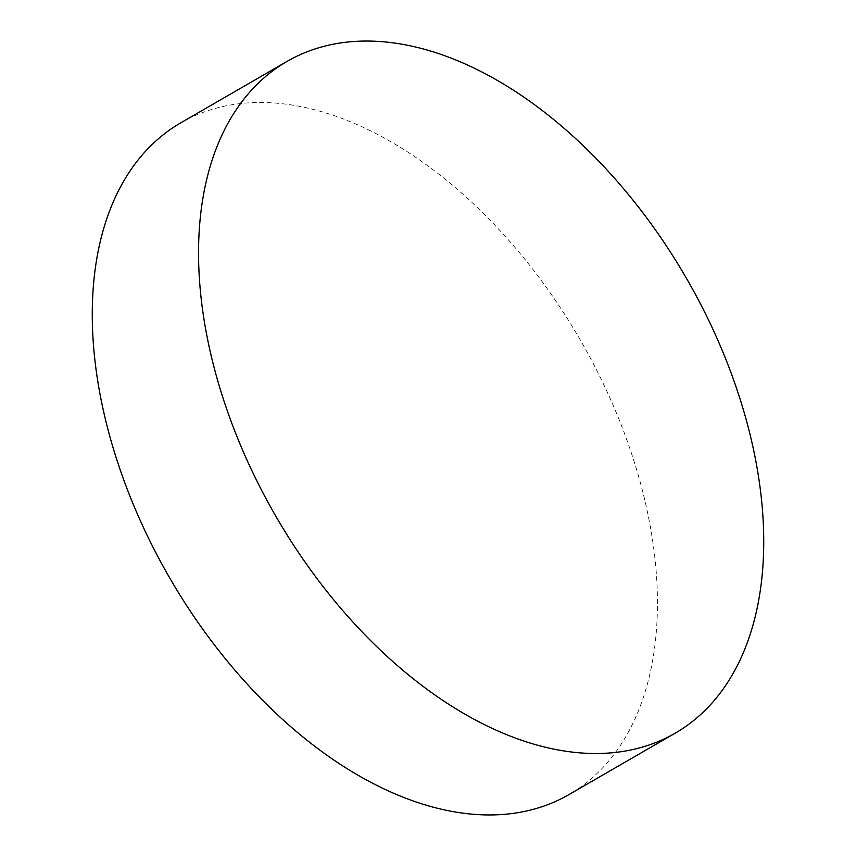 <?xml version="1.0" encoding="UTF-8"?>
<svg xmlns="http://www.w3.org/2000/svg" width="856" height="856" viewBox="0 0 856 856"><rect width="100%" height="100%" fill="white"/><g stroke="black" fill="none" stroke-linecap="round" stroke-linejoin="round"><path stroke-width="0.64" stroke-dasharray="4.28 3.21" d="M180.723 122.868A387.929 237.273 -120 0 1 297.974 106.069A387.929 237.273 -120 0 1 620.654 423.506A387.929 237.273 -120 0 1 568.994 794.571"/><path stroke-width="1.28" d="M558.026 749.931A387.929 237.273 -120 0 1 235.346 432.494A387.929 237.273 -120 0 1 287.006 61.429A387.929 237.273 -120 0 1 404.257 44.63A387.929 237.273 -120 0 1 726.937 362.067A387.929 237.273 -120 0 1 675.277 733.132A387.929 237.273 -120 0 1 558.026 749.931M675.277 733.132L568.994 794.571A387.929 237.273 -120 0 1 451.743 811.37A387.929 237.273 -120 0 1 129.063 493.933A387.929 237.273 -120 0 1 180.723 122.868L287.006 61.429"/></g></svg>
